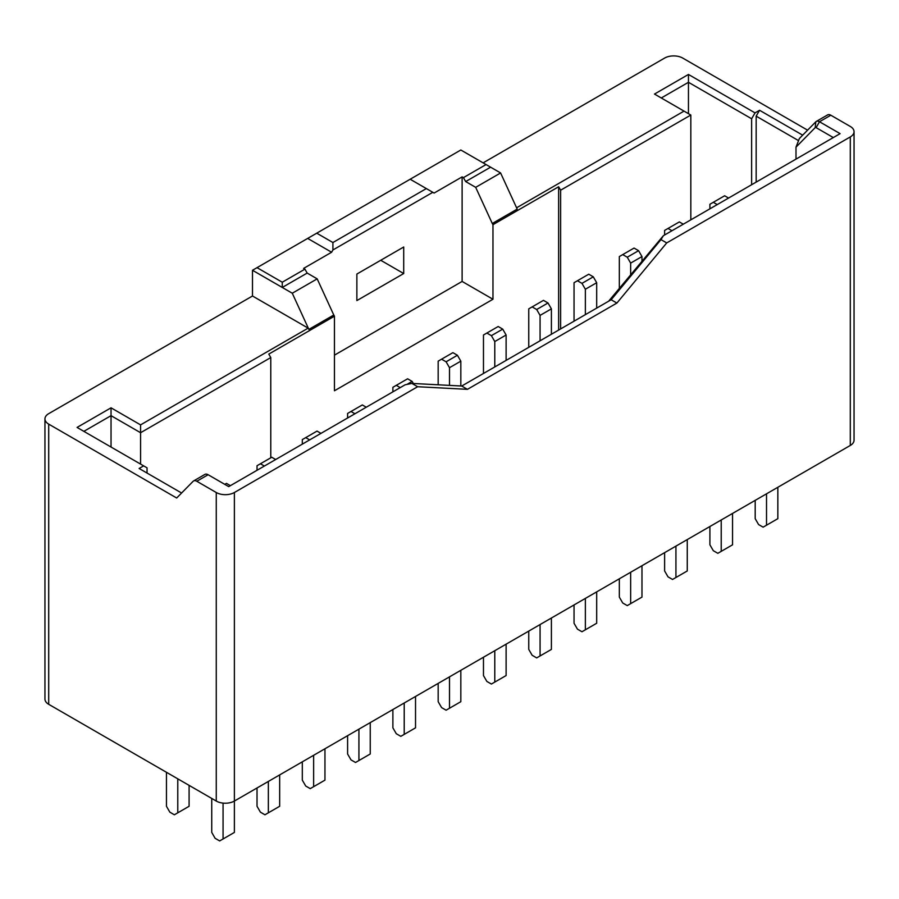 <?xml version="1.0" encoding="UTF-8"?>
<svg xmlns="http://www.w3.org/2000/svg" width="899" height="899" viewBox="0 0 899 899"><rect width="100%" height="100%" fill="white"/><g stroke="black" fill="none" stroke-linecap="round" stroke-linejoin="round"><path stroke-width="1.35" d="M690.825 219.839L690.825 115.038L560.628 190.206L558.639 186.756L492.967 224.671L492.281 223.491L517.195 209.107L500.597 172.956L475.683 187.34L492.281 223.491M560.628 328.922L560.628 190.206M751.631 184.733L751.631 118.769L688.454 82.292L661.282 97.98M688.454 113.667L688.454 74.448L755.036 112.892L759.565 110.274L802.672 135.165M475.683 187.34L465.682 181.564L463.412 177.642L462.12 176.889L434.116 193.06L432.812 192.307L332.911 249.978L331.619 252.237L303.604 268.408L304.907 269.149L282.264 282.23L282.264 287.455L252.495 270.273L252.495 296.007L48.703 413.664A12.811 7.394 180 0 0 44.95 418.9L44.95 699.085A12.811 7.394 0 0 0 48.703 704.31L216.266 801.054A12.811 7.394 0 0 0 234.381 801.054L850.297 445.454A12.811 7.394 0 0 0 854.05 440.229L854.05 131.692A12.811 7.394 180 0 1 850.297 136.918L666.71 242.921L660.979 239.606L611.163 299.749L616.894 303.053L666.71 242.921M432.812 192.307L426.351 188.576L332.911 242.528L332.911 249.978M181.598 493.012L139.12 468.48L143.649 465.873L77.067 427.43L111.038 407.82L140.581 424.879L308.143 328.135L308.863 329.382L333.776 315.01L317.178 278.859L307.177 273.071L304.907 269.149M307.177 273.071L282.264 287.455L292.276 293.231L317.178 278.859M833.317 137.569L816.101 127.636A1.596 0.921 -120 0 0 815.179 127.647L795.997 147.144L799.391 138.491L815.831 121.792A6.405 3.697 60 0 1 816.292 121.432A6.405 3.697 60 0 1 819.495 121.747L840.104 133.648L663.372 235.695L660.979 239.606M816.292 121.432L827.619 114.903A6.405 3.697 60 0 1 830.822 115.218L850.297 126.467A12.811 7.394 180 0 1 854.05 131.692M308.863 329.382L292.276 293.231M426.351 188.576L410.169 179.238L252.495 270.273M332.911 242.528L316.729 233.178M308.143 328.135L252.495 296.007M611.163 299.749L461.715 386.031L411.899 383.412L405.112 384.794L228.717 486.629L208.107 474.728L196.791 481.268A6.405 3.697 -120 0 0 193.588 480.954A6.405 3.697 -120 0 0 193.116 481.313L176.676 498.012L48.703 424.126A12.811 7.394 180 0 1 44.95 418.9M270.779 457.793L270.779 357.555L140.581 432.722L111.038 415.664L83.865 431.351M140.581 464.098L140.581 424.879M483.111 162.865L664.619 58.075A12.811 7.394 0 0 1 682.734 58.075L807.594 130.164M795.997 159.123L795.997 147.144M411.899 383.412L417.63 386.727L234.381 492.517A12.811 7.394 180 0 1 216.266 492.517L216.266 801.054M417.63 386.727L467.446 389.334L616.894 303.053M196.791 481.268L216.266 492.517M516.588 207.793L684.027 111.116L654.494 94.058L688.454 74.448M147.043 473.054L147.043 467.828L143.649 465.873M111.038 447.039L111.038 407.82M500.597 172.956L460.827 149.998L410.169 179.238M403.707 273.543L403.707 247.011L356.869 274.049L356.869 300.581L403.707 273.543L380.727 260.283M333.776 315.01L334.45 316.178L268.779 354.105L270.779 357.555M334.45 355.15L462.12 281.443L492.967 299.255L334.45 390.773L334.45 316.178M462.12 281.443L462.12 176.889M492.967 299.255L492.967 224.671M766.521 493.832L766.521 525.207L763.116 527.162L758.587 524.555L755.194 518.667L755.194 500.361M777.837 487.292L777.837 518.667L766.521 525.207M709.907 208.826L709.907 204.264L713.3 202.309L717.245 204.59M728.572 198.05L724.628 195.768L713.3 202.309M721.223 519.97L721.223 551.357L717.829 553.312L713.3 550.694L709.907 544.816L709.907 526.511M732.55 513.441L732.55 544.816L721.223 551.357M664.619 234.976L664.619 230.414L668.013 228.458L671.958 230.728M683.285 224.199L679.341 221.918L668.013 228.458M675.936 546.12L675.936 577.495L672.542 579.462L668.013 576.843L664.619 570.966L664.619 552.66M687.263 539.591L687.263 570.966L675.936 577.495M619.332 288.287L619.332 256.563L622.726 254.597L627.255 257.215L630.649 263.104L630.649 274.622M627.255 257.215L638.582 250.675L634.053 248.068L622.726 254.597M638.582 250.675L641.976 256.563L630.649 263.104M641.976 256.563L641.976 260.957M630.649 572.27L630.649 603.645L627.255 605.611L622.726 602.993L619.332 597.105L619.332 578.81M641.976 565.729L641.976 597.105L630.649 603.645M574.045 321.179L574.045 282.713L577.439 280.746L581.968 283.365L585.361 289.242L585.361 314.639M581.968 283.365L593.284 276.825L588.755 274.206L577.439 280.746M593.284 276.825L596.689 282.713L585.361 289.242M596.689 282.713L596.689 308.099M585.361 598.419L585.361 629.794L581.968 631.75L577.439 629.143L574.045 623.254L574.045 604.948M596.689 591.879L596.689 623.254L585.361 629.794M528.758 347.317L528.758 308.851L532.152 306.896L536.681 309.514L540.074 315.392L540.074 340.788M536.681 309.514L547.997 302.974L543.468 300.356L532.152 306.896M547.997 302.974L551.402 308.851L540.074 315.392M551.402 308.851L551.402 334.248M540.074 624.558L540.074 655.944L536.681 657.899L532.152 655.281L528.758 649.404L528.758 631.098M551.402 618.029L551.402 649.404L540.074 655.944M483.471 373.467L483.471 335.001L486.865 333.046L491.393 335.653L494.787 341.541L494.787 366.938M491.393 335.653L502.71 329.124L498.181 326.506L486.865 333.046M502.71 329.124L506.115 335.001L494.787 341.541M506.115 335.001L506.115 360.398M494.787 650.707L494.787 682.083L491.393 684.049L486.865 681.431L483.471 675.554L483.471 657.248M506.115 644.167L506.115 675.554L494.787 682.083M438.173 384.794L438.173 361.151L441.578 359.184L446.106 361.803L449.5 367.691L449.5 385.39M446.106 361.803L457.422 355.262L452.894 352.655L441.578 359.184M457.422 355.262L460.827 361.151L449.5 367.691M460.827 361.151L460.827 385.986M449.5 676.857L449.5 708.232L446.106 710.199L441.578 707.58L438.173 701.692L438.173 683.397M460.827 670.317L460.827 701.692L449.5 708.232M392.885 391.852L392.885 387.3L396.29 385.334L400.235 387.615M406.921 384.424L412.135 381.412L407.607 378.794L396.29 385.334M412.135 381.412L413.338 383.491M404.213 703.007L404.213 734.382L400.819 736.337L396.29 733.73L392.885 727.842L392.885 709.536M415.529 696.467L415.529 727.842L404.213 734.382M347.598 418.001L347.598 413.439L351.003 411.484L354.948 413.765M366.264 407.225L362.319 404.943L351.003 411.484M358.926 729.145L358.926 760.532L355.532 762.487L351.003 759.869L347.598 753.991L347.598 735.685M370.242 722.616L370.242 753.991L358.926 760.532M302.311 444.151L302.311 439.589L305.716 437.633L309.661 439.903M320.977 433.374L317.032 431.093L305.716 437.633M313.639 755.295L313.639 786.67L310.245 788.637L305.716 786.018L302.311 780.141L302.311 761.835M324.955 748.755L324.955 780.141L313.639 786.67M257.024 470.289L257.024 465.738L260.418 463.772L264.373 466.053M275.69 459.513L271.745 457.243L260.418 463.772M268.352 781.445L268.352 812.82L264.947 814.786L260.418 812.168L257.024 806.279L257.024 787.985M279.668 774.904L279.668 806.279L268.352 812.82M230.402 485.662L226.458 483.381L224.772 484.359M223.064 803.099L223.064 838.969L219.659 840.925L215.131 838.317L211.737 832.429L211.737 798.436M234.381 492.517L234.381 832.429L223.064 838.969M177.777 778.826L177.777 812.82L174.372 814.786L169.844 812.168L166.45 806.279L166.45 772.297M189.093 785.366L189.093 806.279L177.777 812.82M208.107 474.728A6.405 3.697 -120 0 0 204.905 474.414L193.588 480.954M461.715 386.031L467.446 389.334M282.264 282.23L257.024 267.655M490.584 167.18L465.682 181.564M486.056 164.562L463.412 177.642M331.619 252.237L307.672 238.415M608.634 301.21L663.372 235.695M558.639 330.068L558.639 186.756M755.036 112.892L751.631 118.769M756.16 182.115L756.16 116.151L759.565 110.274M798.548 140.626L756.16 116.151M690.825 115.038L684.027 111.116M830.822 115.218L819.495 121.747L816.101 127.636M850.297 136.918L850.297 445.454M48.703 424.126L48.703 704.31M815.831 121.792L815.179 127.647"/></g></svg>
